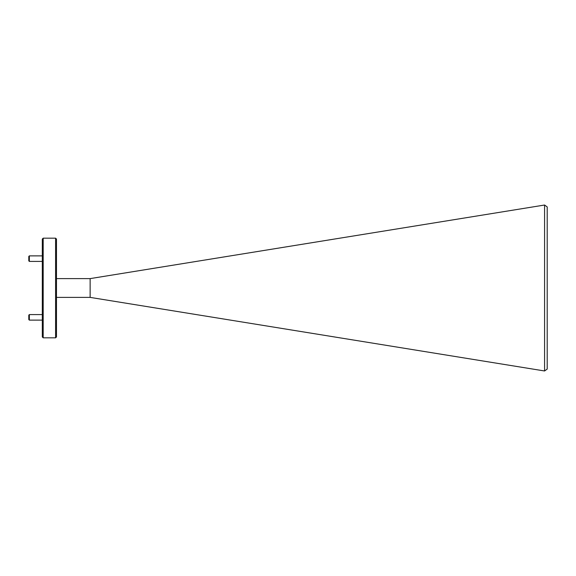 <?xml version="1.0" encoding="UTF-8"?>
<svg xmlns="http://www.w3.org/2000/svg" width="576" height="576" viewBox="0 0 576 576"><rect width="100%" height="100%" fill="white"/><g stroke="black" fill="none" stroke-linecap="round" stroke-linejoin="round"><path stroke-width="0.86" d="M56.484 239.062L56.484 336.938L55.591 337.824L55.591 238.176L56.484 239.062M43.193 337.824L42.307 336.938L42.307 239.062L43.193 238.176L43.193 337.824L55.591 337.824M90.137 278.611L90.137 297.389L544.579 370.973L544.579 205.027L90.137 278.611L56.484 278.611M90.137 297.389L56.484 297.389M544.594 205.042L547.2 206.921L547.2 369.079L544.594 370.958M29.354 320.126L28.8 319.572L28.8 315.144L29.354 314.59L29.354 320.126L42.307 320.126M29.354 261.41L28.8 260.856L28.8 256.428L29.354 255.874L29.354 261.41L42.307 261.41M43.193 238.176L55.591 238.176M29.354 314.59L42.307 314.59M29.354 255.874L42.307 255.874"/></g></svg>
